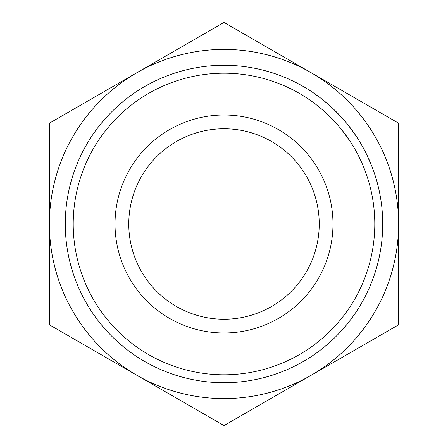 <?xml version="1.0" encoding="UTF-8"?>
<svg xmlns="http://www.w3.org/2000/svg" width="448" height="448" viewBox="0 0 448 448"><rect width="100%" height="100%" fill="white"/><g stroke="black" fill="none" stroke-linecap="round" stroke-linejoin="round"><path stroke-width="0.67" d="M115.024 224A108.976 108.976 0 0 1 224 115.024A108.976 108.976 0 0 1 332.976 224A108.976 108.976 0 0 1 224 332.976A108.976 108.976 0 0 1 115.024 224M319.234 224A95.234 95.234 0 0 0 224 128.766A95.234 95.234 0 0 0 128.766 224A95.234 95.234 0 0 0 224 319.234A95.234 95.234 0 0 0 319.234 224M73.214 224A150.786 150.786 0 0 0 224 374.786A150.786 150.786 0 0 0 374.786 224A150.786 150.786 0 0 0 224 73.214A150.786 150.786 0 0 0 73.214 224M382.721 224A158.721 158.721 0 0 1 224 382.721A158.721 158.721 0 0 1 65.279 224A158.721 158.721 0 0 1 224 65.279A158.721 158.721 0 0 1 382.721 224M136.707 72.8A174.591 174.591 0 0 0 136.707 375.2A174.591 174.591 0 0 0 398.591 224A174.591 174.591 0 0 0 136.707 72.8L49.409 123.2L49.409 324.8L224 425.6L398.591 324.8L398.591 123.2L224 22.4L136.707 72.8M346.623 123.222L348.018 124.947M348.152 125.115L356.3 136.315M356.418 136.494L357.638 138.365M360.242 142.576A158.721 158.721 0 0 1 364.157 149.514M325.321 101.83L330.753 106.546M323.887 100.654L330.91 106.691M332.808 108.444L334.454 110.023M334.953 110.505L338.727 114.318M340.239 115.92L342.653 118.58M333.9 109.486L344.966 121.24M365.837 152.768L371.874 166.342L368.906 159.23M365.154 151.424L366.201 153.49M367.416 156.005L367.758 156.733M314.289 93.464L317.414 95.682M312.816 92.456L319.99 97.597M308.375 99.036L310.671 100.621M360.438 159.818L360.69 160.345M362.331 164.002L363.468 166.69M363.675 167.194L364.022 168.056M327.443 114.296L327.807 114.638M321.154 108.69L325.567 112.554M318.892 106.82L321.143 108.685M326.262 102.614L328.563 104.591M329.308 105.246L329.633 105.538M341.942 130.06L349.681 140.7"/></g></svg>
